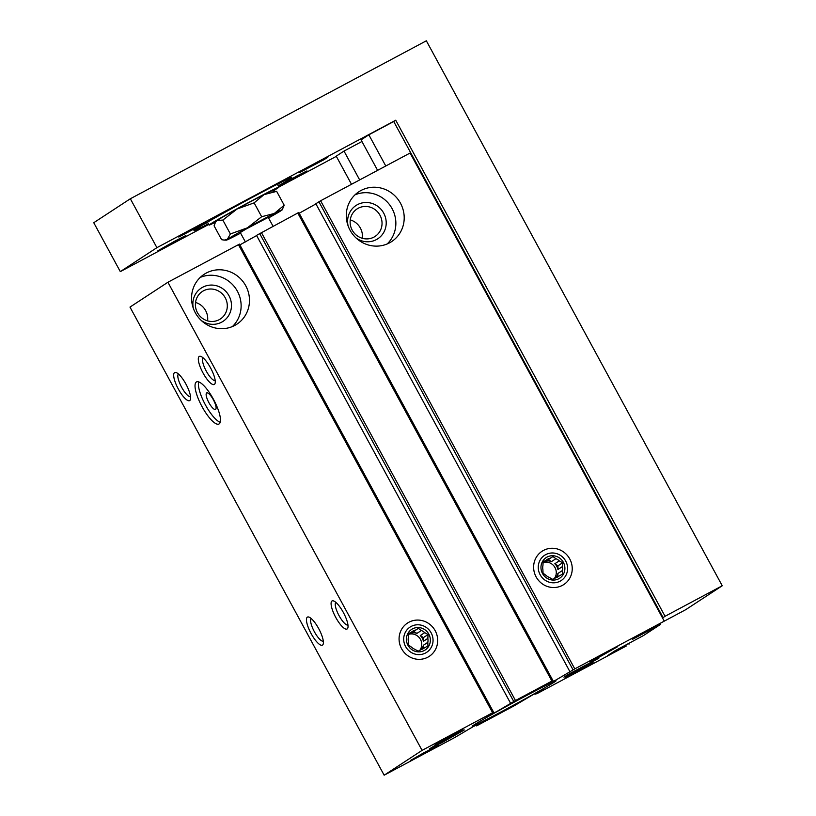 <?xml version="1.0" encoding="UTF-8"?>
<svg xmlns="http://www.w3.org/2000/svg" width="816" height="816" viewBox="0 0 816 816"><rect width="100%" height="100%" fill="white"/><g stroke="black" fill="none" stroke-linecap="round" stroke-linejoin="round"><path stroke-width="1.22" d="M479.645 723.833L484.01 721.15L473.066 726.699L454.685 737.562L384.152 775.2L422.076 750.373L492.609 712.735L486.152 716.938L497.087 711.389L515.477 700.526L551.912 681.085L545.455 685.287L556.4 679.748L574.79 668.885L664.265 621.139L640.081 634.358L632.308 639.448L660.562 624.373L643.498 635.542L615.244 650.627L607.461 655.717L626.341 645.966L536.867 693.712L543.313 689.51L532.379 695.048L513.988 705.911L477.554 725.363L479.39 723.364M384.152 775.2L129.989 307.091L167.912 282.254L239.404 244.147M347.157 628.952A15.902 4.519 -118.1 0 0 347.902 627.759A15.902 4.519 -118.1 0 0 343.556 612.857A15.902 4.519 -118.1 0 0 333.591 600.943A15.902 4.519 -118.1 0 0 334.591 615.162A15.902 4.519 -118.1 0 0 347.157 628.952M322.504 645.089A15.902 4.519 -118.1 0 0 323.248 643.895A15.902 4.519 -118.1 0 0 318.903 628.993A15.902 4.519 -118.1 0 0 308.948 617.09A15.902 4.519 -118.1 0 0 309.947 631.298A15.902 4.519 -118.1 0 0 322.504 645.089M214.384 384.418A15.902 4.519 -118.1 0 0 215.128 383.214A15.902 4.519 -118.1 0 0 210.783 368.322A15.902 4.519 -118.1 0 0 200.828 356.408A15.902 4.519 -118.1 0 0 201.817 370.627A15.902 4.519 -118.1 0 0 214.384 384.418M189.73 400.554A15.902 4.519 -118.1 0 0 190.475 399.361A15.902 4.519 -118.1 0 0 186.13 384.458A15.902 4.519 -118.1 0 0 176.174 372.555A15.902 4.519 -118.1 0 0 177.174 386.764A15.902 4.519 -118.1 0 0 189.73 400.554M219.127 423.932A23.858 6.773 -118.1 0 0 213.578 399.514A23.858 6.773 -118.1 0 0 196.513 381.919A23.858 6.773 -118.1 0 0 201.776 406.154A23.858 6.773 -118.1 0 0 218.984 424.014A23.858 6.773 -118.1 0 0 219.127 423.932M422.076 750.373L167.912 282.254M427.87 657.166A19.88 19.054 56.8 0 0 428.206 623.2A19.88 19.054 56.8 0 0 399.075 638.744A19.88 19.054 56.8 0 0 427.87 657.166M234.743 325.441A29.825 28.591 56.8 0 0 236.854 324.197A29.825 28.591 56.8 0 0 244.433 283.58A29.825 28.591 56.8 0 0 204.173 274.288A29.825 28.591 56.8 0 0 195.922 313.813A29.825 28.591 56.8 0 0 234.743 325.441M256.632 235.559L239.884 244.902M510.704 703.494L256.53 235.385L298.717 212.507M315.945 203.908L299.197 213.251M570.007 671.843L315.843 203.735L320.617 200.767L410.091 153.02L664.265 621.139M562.418 585.368A19.88 19.054 56.8 0 0 562.754 551.402A19.88 19.054 56.8 0 0 533.623 566.947A19.88 19.054 56.8 0 0 562.418 585.368M389.467 242.872A29.825 28.591 56.8 0 0 391.578 241.628A29.825 28.591 56.8 0 0 399.157 201.011A29.825 28.591 56.8 0 0 358.907 191.729A29.825 28.591 56.8 0 0 350.645 231.244A29.825 28.591 56.8 0 0 389.467 242.872M628.993 644.222L628.595 643.498M442.099 742.55L464.304 729.953L434.469 745.773L429.369 748.925L442.099 742.55M576.647 670.762L598.852 658.155L569.017 673.975L563.917 677.127L576.647 670.762M502.738 711.001A47.716 1.163 151.5 0 0 556.022 680.768A47.716 1.163 151.5 0 0 513.56 702.525A47.716 1.163 151.5 0 0 472.178 726.291A47.716 1.163 151.5 0 0 502.738 711.001M420.638 755.392L438.396 745.314L424.238 752.566L410.448 760.481L420.638 755.392M445.281 739.245L463.039 729.167L448.892 736.43L435.101 744.345L445.281 739.245M575.362 672.823L593.13 662.745L578.972 669.997L565.182 677.912L575.362 672.823M600.015 656.686L617.773 646.609L603.616 653.861L589.825 661.776L600.015 656.686M207.58 320.861A16.442 15.759 56.8 0 0 195.524 302.45M219.188 319.688A16.442 15.759 56.8 0 0 220.351 318.995A16.442 15.759 56.8 0 0 224.533 296.616A16.442 15.759 56.8 0 0 202.348 291.485A16.442 15.759 56.8 0 0 197.798 313.273A16.442 15.759 56.8 0 0 219.188 319.688M201.226 320.433A19.88 19.054 56.8 0 0 221.656 322.167A19.88 19.054 56.8 0 0 229.806 297.412A19.88 19.054 56.8 0 0 206.009 285.865A19.88 19.054 56.8 0 0 193.372 308.448M232.427 326.543A29.825 28.591 56.8 0 0 236.089 289.048A29.825 28.591 56.8 0 0 200.257 277.409M362.304 238.292A16.442 15.759 56.8 0 0 350.258 219.892M373.922 237.119A16.442 15.759 56.8 0 0 375.085 236.426A16.442 15.759 56.8 0 0 379.267 214.047A16.442 15.759 56.8 0 0 357.071 208.927A16.442 15.759 56.8 0 0 352.522 230.704A16.442 15.759 56.8 0 0 373.922 237.119M355.949 237.874A19.88 19.054 56.8 0 0 376.38 239.608A19.88 19.054 56.8 0 0 384.54 214.843A19.88 19.054 56.8 0 0 360.733 203.296A19.88 19.054 56.8 0 0 348.106 225.879M387.161 243.974A29.825 28.591 56.8 0 0 390.813 206.479A29.825 28.591 56.8 0 0 354.991 194.84M198.655 381.868A23.858 6.773 -118.1 0 0 205.132 404.359A23.858 6.773 -118.1 0 0 220.208 422.27M215.567 409.377A9.343 2.652 -118.1 0 0 213.394 399.82A9.343 2.652 -118.1 0 0 206.713 392.924A9.343 2.652 -118.1 0 0 208.774 402.421A9.343 2.652 -118.1 0 0 215.516 409.418A9.343 2.652 -118.1 0 0 215.567 409.377M178.429 373.983A12.893 3.662 -118.1 0 0 181.468 386.947A12.893 3.662 -118.1 0 0 190.546 396.678M203.082 357.847A12.893 3.662 -118.1 0 0 206.111 370.811A12.893 3.662 -118.1 0 0 215.2 380.542M311.202 618.518A12.893 3.662 -118.1 0 0 314.242 631.482A12.893 3.662 -118.1 0 0 323.32 641.223M335.855 602.381A12.893 3.662 -118.1 0 0 338.885 615.346A12.893 3.662 -118.1 0 0 347.963 625.076M660.562 624.373L660.164 623.648M665.06 616.284L663.071 617.59L393.73 121.523L395.729 120.217L156.907 247.666L130.346 198.757L426.35 40.8L722.242 585.766L665.06 616.284L395.729 120.217M208.386 223.808A55.672 1.357 -28.5 0 1 193.953 230.561A55.672 1.357 -28.5 0 1 256.153 195.31A55.672 1.357 -28.5 0 1 291.802 177.439A55.672 1.357 -28.5 0 1 278.276 185.864M196.554 227.001L206.734 221.881L202.898 224.288L178.786 237.058L196.554 227.001M317.648 162.384L327.828 157.264L323.993 159.671L299.88 172.441L317.648 162.384M175.695 240.649L185.875 235.538L182.039 237.946L157.927 250.716L175.695 240.649M296.789 176.032L306.969 170.921L303.134 173.329L279.021 186.099L296.789 176.032M393.73 121.523L368.842 134.803L361.07 139.893L377.604 170.36M208.733 224.441L120.309 271.626L156.907 247.666M336.335 156.346L278.899 186.997M361.937 141.505L344.005 151.072L336.233 156.162L351.502 184.283M276.665 191.362L264.037 194.616A31.814 0.775 -28.5 0 1 271.932 190.903L276.665 191.362L284.192 205.234L282.203 209.824A31.814 0.775 -28.5 0 1 281.173 210.599A31.814 0.775 -28.5 0 1 268.556 217.964M264.037 194.616L254.133 202.858L237.13 208.978A31.814 0.775 -28.5 0 1 264.037 194.616M237.13 208.978L222.839 220.085L217.107 220.453A31.814 0.775 -28.5 0 1 237.13 208.978M273.095 190.934A39.76 0.969 -28.5 0 0 278.96 187.119A39.76 0.969 -28.5 0 0 253.501 199.889A39.76 0.969 -28.5 0 0 209.069 225.063A39.76 0.969 -28.5 0 0 215.465 222.217L216.077 221.228A31.814 0.775 -28.5 0 1 217.107 220.453L215.485 222.207L214.088 225.818L221.615 239.69L224.247 240.098L227.348 239.323L230.377 233.957L247.37 227.837L261.661 216.73L274.288 213.476L284.192 205.234M663.071 617.59L662.5 617.896M722.242 585.766L685.654 609.725L664.193 621.18M120.309 271.626L93.758 222.717L130.346 198.757M282.193 181.744A55.672 1.357 -28.5 0 1 277.522 184.467M207.631 222.411A55.672 1.357 -28.5 0 1 202.807 224.849M222.839 220.085L230.377 233.957M254.133 202.858L261.661 216.73M245.381 241.944L240.281 232.55L245.749 229.225L268.24 217.372L273.013 226.175M240.608 233.141A31.814 0.775 -28.5 0 1 234.233 236.436A31.814 0.775 -28.5 0 1 226.348 240.149A31.814 0.775 -28.5 0 1 227.348 239.323A31.814 0.775 -28.5 0 1 247.37 227.837A31.814 0.775 -28.5 0 1 274.288 213.476A31.814 0.775 -28.5 0 1 282.203 209.824M385.774 165.995L368.842 134.803M359.672 179.928L344.005 151.072M431.164 632.879A15.106 14.484 -123.2 0 1 418.231 654.605A15.106 14.484 -123.2 0 1 405.746 631.615A15.106 14.484 -123.2 0 1 431.164 632.879M428.808 634.134A12.322 11.812 -123.2 0 1 418.261 651.862A12.322 11.812 -123.2 0 1 408.082 633.104A12.322 11.812 -123.2 0 1 428.808 634.134M421.362 630.503L416.915 633.41L413.753 631.39L418.394 628.351L421.362 630.503A10.22 9.792 -123.2 0 1 424.718 632.645L420.271 635.562A10.22 9.792 56.8 0 1 423.392 641.315L423.433 637.582L420.271 635.562M418.394 628.351L410.56 633.094A10.22 9.792 56.8 0 1 416.915 633.41M423.433 637.582L428.063 634.552L427.839 638.398A10.22 9.792 -123.2 0 1 427.808 642.355L427.951 645.966L424.575 647.792A10.22 9.792 -123.2 0 1 421.178 649.597L418.169 651.188L414.824 649.281A10.22 9.792 -123.2 0 1 411.468 647.139L408.49 644.997L408.347 641.386A10.22 9.792 -123.2 0 1 408.377 637.429L408.602 633.583L411.621 631.992A10.22 9.792 -123.2 0 1 415.007 630.187M428.063 634.552L424.718 632.645M408.551 634.348A10.22 9.792 -123.2 0 1 419.781 650.332M427.839 638.398L423.392 641.315M427.808 642.355L423.351 645.272A10.22 9.792 56.8 0 1 421.26 649.577M424.575 647.792L422.739 648.985M411.621 631.992L408.571 633.981M413.753 631.39L410.56 633.094M423.32 648.608L423.351 645.272M565.712 561.082A15.106 14.484 -123.2 0 1 552.779 582.808A15.106 14.484 -123.2 0 1 540.294 559.817A15.106 14.484 -123.2 0 1 565.712 561.082M563.356 562.336A12.322 11.812 -123.2 0 1 552.809 580.064A12.322 11.812 -123.2 0 1 542.63 561.306A12.322 11.812 -123.2 0 1 563.356 562.336M555.91 558.705L551.463 561.612L548.301 559.592L552.942 556.563L555.91 558.705A10.22 9.792 -123.2 0 1 559.266 560.847L554.819 563.764A10.22 9.792 56.8 0 1 557.94 569.517L557.981 565.784L554.819 563.764M552.942 556.563L545.108 561.296A10.22 9.792 56.8 0 1 551.463 561.612M557.981 565.784L562.612 562.754L562.387 566.6A10.22 9.792 -123.2 0 1 562.357 570.557L562.499 574.168L559.113 575.994A10.22 9.792 -123.2 0 1 555.727 577.799L552.718 579.391L549.372 577.483A10.22 9.792 -123.2 0 1 546.016 575.341L543.038 573.199L542.895 569.588A10.22 9.792 -123.2 0 1 542.926 565.631L543.15 561.785L546.159 560.194A10.22 9.792 -123.2 0 1 549.556 558.389M562.612 562.754L559.266 560.847M543.099 562.55A10.22 9.792 -123.2 0 1 554.329 578.534M562.387 566.6L557.94 569.517M562.357 570.557L557.899 573.475A10.22 9.792 56.8 0 1 555.808 577.779M559.113 575.994L557.287 577.187M546.159 560.194L543.119 562.183M548.301 559.592L545.108 561.296M557.869 576.81L557.899 573.475M476.585 725.832L476.167 725.047M492.609 712.735L238.435 244.616M513.754 701.495L259.59 233.386M515.477 700.526L261.314 232.417M551.912 681.085L297.748 212.976M573.056 669.844L318.893 201.736M574.79 668.885L320.617 200.767M535.898 694.181L535.469 693.396M476.534 725.873L476.105 725.077M493.619 712.225L239.455 244.106M552.932 680.575L298.768 212.466M535.847 694.222L535.418 693.427M278.96 187.119L277.369 184.192M209.069 225.063L207.478 222.136M226.348 240.149L224.247 240.098"/></g></svg>
